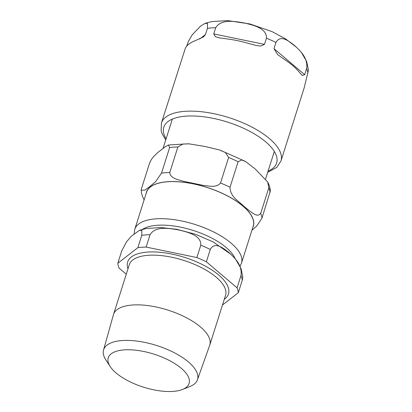 <?xml version="1.0" encoding="UTF-8"?>
<svg xmlns="http://www.w3.org/2000/svg" width="412" height="412" viewBox="0 0 412 412"><rect width="100%" height="100%" fill="white"/><g stroke="black" fill="none" stroke-linecap="round" stroke-linejoin="round"><path stroke-width="0.62" d="M304.2 87.771L308.464 70.138L306.683 61.527L301.646 52.849M186.657 46.242L188.31 41.519L192.296 34.701L200.603 26.08L205.135 23.324L207.509 23.52L207.447 28.33L205.485 34.505L203.636 36.812L194.541 40.984A62.717 25.611 -162.4 0 0 185.4 48.086L161.401 123.07L161.138 130.614L162.04 133.581L165.717 140.008M248.833 43.517A62.717 25.611 -162.4 0 0 225.694 38.743L218.829 37.775L215.383 36.673L213.74 33.913L215.703 27.733C221.296 18.638 235.278 21.47 244.259 22.938C253.009 25.132 266.961 28.062 266.451 38.208L264.489 44.388L260.811 46.046L256.388 45.526L248.833 43.517M292.577 65.462A62.717 25.611 -162.4 0 0 284.666 59.586L277.6 54.575L273.985 48.647L275.947 42.467C280.536 34.15 289.003 41.272 294.477 45.454C299.725 50.372 308.161 57.587 306.646 68.516L304.684 74.69L302.223 75.463L298.664 71.467A62.717 25.611 -162.4 0 0 292.577 65.462M161.514 173.117L169.615 147.584L168.518 145.009L165.289 146.739L157.441 152.831L153.202 157.049L151.24 159.727L149.566 163.152L141.465 188.691L141.198 190.282L144.911 190.128L150.092 186.312L155.561 181.713L161.514 173.117A62.717 25.611 17.6 0 1 169.77 172.525C170.202 178.442 178.113 179.596 183.443 181.295L203.307 185.395C208.992 185.972 216.619 188.021 220.518 183A62.717 25.611 17.6 0 1 230.014 187.254C230.308 197.209 238.836 201.061 243.549 206.01L249.605 210.959C253.112 213.231 257.67 217.665 260.714 213.303A62.717 25.611 17.6 0 1 261.96 218.154L256.758 225.997L251.923 230.257M144.138 199.799L143.855 199.284M260.714 213.303L268.815 187.769L267.671 182.022L255.286 169.013L245.619 161.571L241.72 159.959L238.115 161.72L230.014 187.254M267.676 182.022C269.247 184.921 270.133 187.923 270.329 191.024L261.96 218.154M220.518 183L228.619 157.461L225.369 152.528L219.421 149.947L205.063 146.492L189.134 143.855L183 144.015L177.871 146.986L169.77 172.525M134.77 229.33L146.533 192.265A55.975 22.856 17.6 0 1 167.576 181.774A55.975 22.856 17.6 0 1 226.976 195.69A55.975 22.856 17.6 0 1 253.236 226.111L241.478 263.18A55.975 22.856 -162.4 0 0 215.213 232.754A55.975 22.856 -162.4 0 0 155.818 218.844A55.975 22.856 -162.4 0 0 134.77 229.33L134.147 233.697M173.138 391.4A42.395 17.309 17.6 0 1 110.189 366.556A42.395 17.309 17.6 0 1 124.197 349.876A42.395 17.309 17.6 0 1 176.727 364.872A42.395 17.309 17.6 0 1 182.47 389.484A42.395 17.309 17.6 0 1 173.138 391.4M121.741 250.882L126.515 241.854L131.304 236.256L139.477 230.308L141.852 230.499L141.79 235.309L137.871 247.663L117.822 263.237L121.741 250.882M222.475 305.004L238.311 292.705L242.23 280.345L242.807 277.116M210.29 249.445C214.879 241.128 223.34 248.251 228.82 252.438C234.067 257.351 242.503 264.566 240.989 275.494L237.07 287.849L206.371 261.805L210.29 249.445A62.717 25.611 17.6 0 0 200.793 245.192L196.869 257.546L146.121 247.071L150.045 234.716C155.638 225.616 169.62 228.454 178.602 229.917C187.347 232.111 201.303 235.041 200.793 245.192M117.822 263.237A62.717 25.611 17.6 0 0 119.063 268.088L126.273 274.207M196.869 257.546A62.717 25.611 17.6 0 1 206.371 261.805M237.07 287.849A62.717 25.611 17.6 0 1 238.311 292.705M137.871 247.663A62.717 25.611 17.6 0 1 146.121 247.071M110.189 366.556L105.853 359.923A49.255 20.111 17.6 0 1 103.53 350.04A49.255 20.111 17.6 0 1 122.132 340.544A49.255 20.111 17.6 0 1 174.688 352.935A49.255 20.111 17.6 0 1 197.425 379.828A49.255 20.111 17.6 0 1 189.834 386.564L182.47 389.484M103.53 350.04L113.418 314.742A50.506 20.621 17.6 0 1 113.501 314.469A50.506 20.621 17.6 0 1 132.489 305.009A50.506 20.621 17.6 0 1 186.085 317.559A50.506 20.621 17.6 0 1 209.785 345.014A50.506 20.621 17.6 0 1 209.693 345.287L197.425 379.828M205.485 34.505L199.707 38.996M264.489 44.388L213.74 33.913M304.2 87.766L280.969 160.999A62.717 25.611 -162.4 0 0 269.386 138.566A62.717 25.611 -162.4 0 0 205.825 112.28A62.717 25.611 -162.4 0 0 161.401 123.07M275.947 42.467A62.717 25.611 -162.4 0 0 266.451 38.208M215.703 27.733A62.717 25.611 -162.4 0 0 207.447 28.33M307.888 73.367A62.717 25.611 -162.4 0 0 306.646 68.516M304.684 74.69L273.985 48.647M166.098 138.798A59.168 24.159 17.6 0 1 227.512 122.096A59.168 24.159 17.6 0 1 268.068 171.145M141.373 230.174A51.237 20.919 17.6 0 1 191.838 230.025A51.237 20.919 17.6 0 1 235.17 258.803M252.788 227.532A56.094 22.902 -162.4 0 0 242.992 206.088A56.094 22.902 -162.4 0 0 167.509 181.718A56.094 22.902 -162.4 0 0 146.08 193.681M268.815 187.769A62.717 25.611 17.6 0 1 270.056 192.62M169.615 147.584A62.717 25.611 17.6 0 1 177.871 146.986M228.619 157.461A62.717 25.611 17.6 0 1 238.115 161.72M240.989 275.494A62.717 25.611 17.6 0 1 242.23 280.345M141.79 235.309A62.717 25.611 17.6 0 1 150.045 234.716M127.993 268.784A52.875 21.589 17.6 0 1 184.591 257.392A52.875 21.589 17.6 0 1 224.277 299.328M113.501 314.469L129.27 264.756A50.506 20.621 17.6 0 1 148.258 255.296A50.506 20.621 17.6 0 1 201.854 267.846A50.506 20.621 17.6 0 1 225.555 295.301L209.785 345.014M218.834 37.77L219.215 37.847M255.94 45.428L256.388 45.521M296.604 47.349L285.609 38.893L272.116 31.642L249.909 23.948L227.645 20.6L211.799 21.578L205.5 23.211M267.682 172.35L276.782 167.37L280.969 160.999M265.606 178.901L274.315 151.451M163.064 148.361L172.345 119.109M141.198 190.287C141.393 193.388 142.279 196.385 143.85 199.29M168.565 144.998L188.222 143.798M220.353 150.262L245.119 161.283M241.478 263.18L240.047 266.265M139.843 230.195L146.265 228.531L160.793 227.537L176.928 229.33L195.736 234.346L213.308 241.988L230.988 254.369M235.983 259.828L241.072 268.629L242.812 277.116"/></g></svg>
